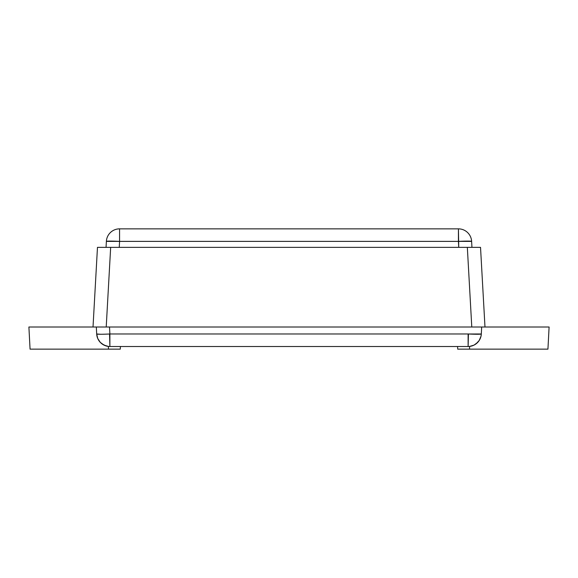 <?xml version="1.0" encoding="UTF-8"?>
<svg xmlns="http://www.w3.org/2000/svg" width="578" height="578" viewBox="0 0 578 578"><rect width="100%" height="100%" fill="white"/><g stroke="black" fill="none" stroke-linecap="round" stroke-linejoin="round"><path stroke-width="0.87" d="M94.019 327.004L106.215 327.004L110.665 247.355L106.215 327.004L471.785 327.004L467.335 247.355L97.472 247.355L93.015 327.004L97.472 247.355L480.528 247.355L484.985 327.004L480.528 247.355L479.523 247.355L480.528 247.355M101.164 327.004L483.981 327.004M106.063 247.355L106.374 241.38L106.063 247.355L107.067 247.355M458.426 241.38L119.574 241.38L119.263 247.355L119.574 241.38L458.426 241.38L458.737 247.355L458.426 228.852L119.574 228.852L458.426 228.852L458.426 241.38L471.626 241.38L471.937 247.355L471.626 241.38A13.222 0.694 177 0 0 458.426 241.38M470.933 247.355L467.732 247.355M463.794 247.355L458.737 247.355M119.574 228.852L119.574 241.38A13.222 0.694 -177 0 0 106.374 241.38L119.574 241.38L119.574 228.852A13.222 13.222 0 0 0 106.374 241.38A13.222 13.222 0 0 1 119.574 228.852M114.206 247.355L119.263 247.355M471.626 241.38A13.222 13.222 0 0 0 458.426 228.852A13.222 13.222 0 0 1 471.626 241.38M467.747 241.091L458.744 241.358M119.256 241.358L106.374 241.38M471.33 247.355L471.93 247.355M467.335 247.355L471.785 327.004L476.836 327.004M479.523 247.355L472.385 247.355M97.328 327.004L100.189 327.004L96.324 327.004L96.685 333.976A13.222 0.694 -3 0 0 109.885 333.976L109.524 327.004L109.885 333.976L468.115 333.976A13.222 0.694 3 0 0 481.315 333.976L468.433 333.997L481.315 333.976L481.676 327.004L549.1 327.004L547.937 349.148L457.718 349.148L457.581 346.504L457.718 349.148L469.574 349.148L469.603 346.424L474.032 345.109L469.603 346.424L469.574 349.148L547.937 349.148L549.1 327.004L481.676 327.004L481.315 333.976A13.222 13.222 0 0 1 468.115 346.504L109.885 346.504A13.222 13.222 0 0 1 96.685 333.976L96.324 327.004L28.9 327.004L30.063 349.148L108.426 349.148L108.397 346.424L103.968 345.109L100.261 342.349L97.733 338.477L98.809 340.5M474.032 345.109L477.739 342.349L476.055 343.852M480.26 338.506L479.191 340.5M468.433 333.997L468.115 346.504A13.222 13.222 0 0 0 481.315 333.976L480.99 336.273L479.176 340.521L480.267 338.477M477.811 327.004L473.534 327.004L477.811 327.004M100.189 327.004L104.466 327.004L100.189 327.004M109.242 334.012L108.599 334.041L109.242 334.012M107.956 334.07L108.599 334.041L107.956 334.07M106.063 334.149L107.32 334.098L106.063 334.149M102.566 334.243L104.842 334.192L102.566 334.243M473.534 327.004L468.476 327.004M481.676 327.004L480.672 327.004M100.565 334.265L96.685 333.976L97.733 338.477L100.261 342.349L101.995 343.888L106.005 345.926M109.524 327.004L104.466 327.004M100.261 342.349L97.733 338.477L96.685 333.976A13.222 13.222 0 0 0 109.885 346.504L109.567 333.997M109.885 346.504L468.115 346.504L468.115 333.976L109.885 333.976L109.885 346.504M476.005 343.888L479.176 340.521L476.005 343.888M96.324 327.004L28.9 327.004L30.063 349.148L120.282 349.148L120.419 346.504L120.282 349.148L108.426 349.148L108.397 346.424L106.128 345.962"/></g></svg>
